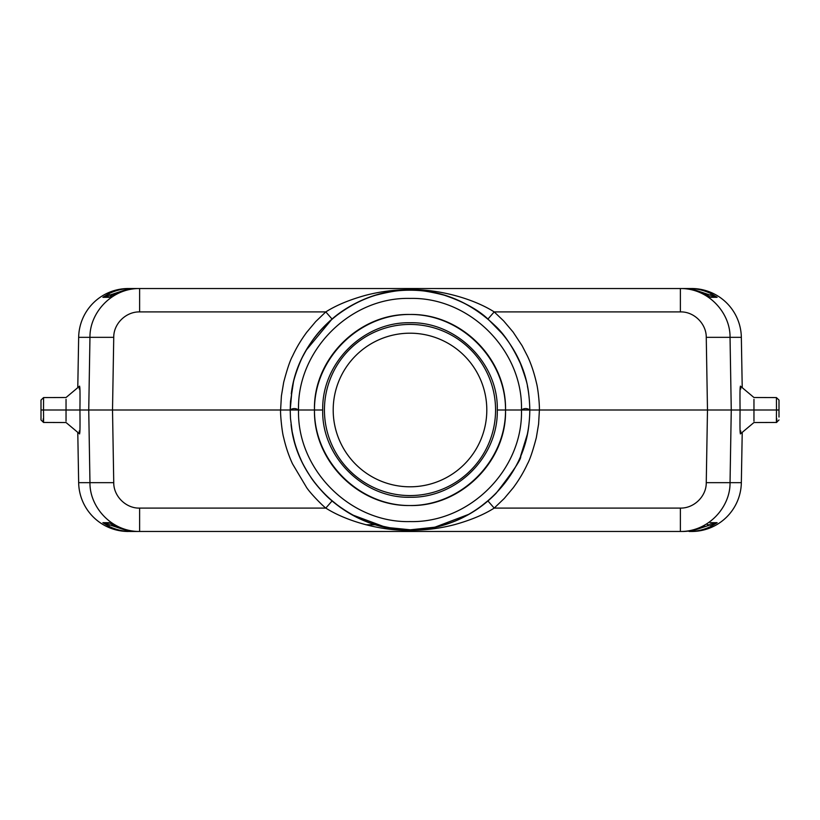 <?xml version="1.0" encoding="UTF-8"?>
<svg xmlns="http://www.w3.org/2000/svg" width="820" height="820" viewBox="0 0 820 820"><rect width="100%" height="100%" fill="white"/><g stroke="black" fill="none" stroke-linecap="round" stroke-linejoin="round"><path stroke-width="1.23" d="M753.959 421.183L753.959 410L731.266 410L730.036 337.338C730.476 313.414 708.921 288.25 680.385 288.527L691.66 288.527A49.692 49.671 180 0 1 741.341 337.338L706.256 337.338C706.399 323.664 693.894 311.477 680.385 311.907L680.385 288.527L682.383 288.527C690.173 288.537 697.646 290.311 704.81 293.847L702.207 292.637M77.777 387.675L78.658 337.338A49.692 49.671 180 0 1 128.34 288.527L139.615 288.527L139.615 311.907L325.796 311.907L315.71 321.573L306.782 332.202C301.042 339.962 296.307 347.895 292.586 355.993C290.147 360.257 287.184 369.02 283.689 382.274L281.393 396.009L280.604 410C280.235 414.254 282.08 432.601 283.659 437.583C285.79 446.91 288.732 455.654 292.494 463.812L306.69 487.664C310.37 493.209 321.553 504.741 325.796 508.092L139.615 508.092C126.106 508.523 113.601 496.336 113.744 482.662L89.964 482.662C89.523 506.586 111.079 531.749 139.615 531.473L130.892 531.473C123.031 531.442 115.589 529.669 108.578 526.153L102.869 522.678A2.501 2.501 -90 0 0 104.294 523.119L122.077 528.982M77.777 432.365L78.658 482.662A49.692 49.671 180 0 0 128.34 531.473L130.892 531.011M697.912 528.992L715.706 523.119A2.501 2.501 90 0 0 717.131 522.678L711.422 526.153C704.37 529.679 696.928 531.452 689.107 531.473L691.66 531.473A49.692 49.671 180 0 0 741.341 482.662L742.223 432.365M689.107 531.011L682.383 531.473C690.214 531.452 697.687 529.679 704.81 526.153L702.063 527.424M740.788 430.992C740.07 437.378 739.824 430.377 740.07 410C739.824 389.726 740.07 382.714 740.778 388.977M742.223 387.675L741.341 337.338M689.107 288.988L689.107 288.527C696.969 288.558 704.411 290.331 711.422 293.847L717.131 297.322A2.501 2.501 90 0 0 715.706 296.881L710.058 296.881L715.706 296.881L697.922 291.018M117.793 527.362L115.189 526.153C122.354 529.689 129.826 531.462 137.616 531.473L680.385 531.473L680.385 508.092C694.089 508.39 706.45 496.233 706.256 482.662L730.036 482.662C730.476 506.586 708.921 531.749 680.385 531.473L682.383 531.473M79.212 430.992C79.929 437.378 80.175 430.377 79.929 410L88.734 410L89.964 482.662L78.658 482.662M78.658 337.338L89.964 337.338C89.523 313.414 111.079 288.25 139.615 288.527L680.385 288.527M137.616 288.527C129.785 288.548 122.313 290.321 115.189 293.847L112.76 295.19M122.088 291.008L104.294 296.881A2.501 2.501 -90 0 0 102.869 297.322L108.578 293.847C115.63 290.321 123.072 288.548 130.892 288.527L130.892 288.988M79.222 388.977C79.929 382.725 80.175 389.736 79.929 410L66.041 410L66.041 403.624M333.197 410A76.803 76.803 0 0 1 410 333.197A76.803 76.803 0 0 1 486.803 410A76.803 76.803 0 0 1 410 486.803A76.803 76.803 0 0 1 333.197 410M290.485 418.405L292.176 431.73L294.401 441.467C296.297 448.714 299.833 457.314 300.684 459.005C302.242 462.972 305.45 468.784 310.329 476.461C314.542 483.369 324.986 495.034 330.122 499.277C355.685 520.618 383.514 530.776 413.608 529.73C442.523 528.592 471.889 518.045 496.038 493.353C513.812 470.547 522.012 458.093 520.628 455.981L527.28 434.467C528.756 427.558 529.597 419.85 529.802 411.312L529.802 410L521.356 410C524.308 408.083 527.116 408.083 529.802 410L707.486 410L706.256 337.338M292.145 388.485L290.198 410L290.485 418.354M113.744 482.662L112.514 410L88.734 410L89.964 337.338L113.744 337.338L112.514 410L298.634 410C295.815 408.134 293.007 408.093 290.198 409.887L290.495 401.646M290.495 401.595L293.355 382.684C294.083 377.979 299.597 362.02 303.164 355.798C311.897 339.48 319.062 330.921 330.081 320.753C355.152 299.566 382.889 289.398 413.27 290.249C443.948 291.028 471.285 302.908 495.3 325.888C504.3 334.17 512.705 346.798 520.505 363.742C525.189 376.667 527.506 384.242 527.465 386.466C528.726 392.39 529.505 399.801 529.792 408.678M503.008 334.478L487.951 319.031C478.019 309.632 463.402 301.668 444.112 295.159C429.26 291.346 417.851 289.685 409.887 290.198C401.902 289.706 390.525 291.377 375.765 295.2C357.684 300.499 341.807 310.421 332.049 319.031L306.219 350.15M340.618 507.662L328.492 497.791M491.118 498.15L478.982 507.939M469.081 514.212L434.897 527.188L410.338 529.802L385.82 527.332L351.626 514.611M113.744 337.338C113.549 323.767 125.911 311.61 139.615 311.907M373.858 524.216C359.447 519.88 345.517 512.121 332.049 500.969L325.796 508.092C346.675 521.387 381.249 531.011 410.102 530.284C425.416 530.284 440.217 528.408 454.495 524.656C470.67 520.167 483.902 514.642 494.204 508.092L504.29 498.427L513.217 487.797C518.957 480.038 523.693 472.105 527.414 464.007C529.853 459.733 532.816 450.979 536.311 437.726L538.607 423.991L539.396 410C539.57 403.573 538.033 388.659 536.475 383.012C534.138 372.844 531.155 363.906 527.516 356.218L522.145 345.773L513.074 332.018L503.644 320.897L494.204 311.907L487.951 319.031M680.385 311.907L494.204 311.907C473.324 298.613 438.751 288.988 409.897 289.716C394.584 289.716 379.783 291.592 365.505 295.343C349.33 299.833 336.097 305.358 325.796 311.907L332.049 319.031M104.294 296.881L109.941 296.881M715.706 523.119L710.058 523.119L715.706 523.119M109.941 523.119L104.294 523.119L109.941 523.119M139.615 508.092L139.615 531.473M529.802 408.678L529.802 409.908M495.567 410A85.567 85.567 0 0 0 410 324.433A85.567 85.567 0 0 0 324.433 410A85.567 85.567 0 0 0 410 495.567A85.567 85.567 0 0 0 495.567 410M497.289 410C498.539 363.28 456.34 321.553 409.938 322.742C363.342 321.85 321.686 363.096 322.711 410C321.46 456.719 363.66 498.447 410.061 497.258C456.658 498.15 498.314 456.904 497.289 410L505.53 410C506.883 461.147 460.799 506.791 409.949 505.53C358.904 506.493 313.383 461.383 314.47 410C313.117 358.853 359.201 313.209 410.051 314.47C461.096 313.506 506.616 358.617 505.53 410C505.909 358.883 461.117 314.091 410 314.47C358.883 314.091 314.091 358.883 314.47 410L322.711 410M521.376 410L505.53 410C505.909 461.117 461.117 505.909 410 505.53C358.883 505.909 314.091 461.117 314.47 410L298.634 410M446.92 523.97C460.327 520.003 474.011 512.336 487.951 500.969L494.204 508.092L680.385 508.092M741.341 482.662L730.036 482.662L731.266 410L707.486 410L706.256 482.662M706.973 295.036L710.807 297.322L717.131 297.322M710.294 295.231L711.422 293.847M711.422 526.153L710.294 524.769L707.311 524.769M66.041 399.33L66.041 410L43.491 410C43.675 422.607 43.562 425.58 43.163 418.917M108.578 293.847L109.706 295.231L112.688 295.231M109.706 524.769L108.578 526.153M113.027 524.964L109.193 522.678L102.869 522.678M779 410L776.499 410L776.427 397.577L779 400.078L779 417.062L779 400.088M753.959 399.33L753.959 410L776.509 410C776.294 422.331 776.407 425.303 776.837 418.917M753.959 400.416L753.959 399.863M753.959 410L753.959 403.624M41 400.088L41 416.56M41 410.082L41 419.963L43.542 422.464L66.041 422.536M41 419.779L41 419.245M43.573 397.577L43.501 410L41 410L41 400.078L43.573 397.577L66.041 397.515L79.612 386.128M66.041 410L66.041 421.183M717.131 522.678L710.807 522.678M102.869 297.322L109.193 297.322M365.935 524.769L375.642 524.769M298.531 410C296.932 469.634 350.376 523.098 410 521.582C469.634 523.109 523.058 469.624 521.469 410C523.068 350.365 469.624 296.901 410 298.418C350.365 296.891 296.942 350.376 298.531 410M291.069 424.463C296.901 482.549 350.499 530.458 408.883 529.781C468.046 531.606 523.058 483.349 528.931 424.463M528.716 393.887C522.084 336.087 468.199 289.019 410.031 290.208C351.852 288.988 297.916 336.067 291.284 393.887M753.959 422.525L740.378 433.913M395.086 528.869L375.334 524.677M704.81 293.847L706.491 294.759M111.407 295.999L110.526 296.522M110.157 296.748L109.542 297.127M117.936 292.576L115.189 293.847M115.189 526.153L113.508 525.241M776.437 422.464L779 419.963M776.427 397.577L753.959 397.515L740.388 386.128M776.724 422.464L753.959 422.536M41 417.718L41 410M66.041 422.525L79.622 433.913"/></g></svg>
